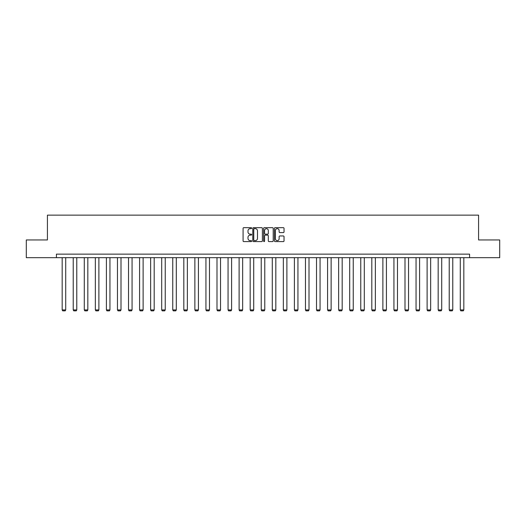 <?xml version="1.0" encoding="UTF-8"?>
<svg xmlns="http://www.w3.org/2000/svg" width="526" height="526" viewBox="0 0 526 526"><rect width="100%" height="100%" fill="white"/><g stroke="black" fill="none" stroke-linecap="round" stroke-linejoin="round"><path stroke-width="0.79" d="M251.658 228.166A0.487 0.487 0 0 0 251.172 227.679L243.775 227.679A0.697 0.697 0 0 0 243.084 228.376L243.084 240.901A0.697 0.697 0 0 0 243.775 241.598L251.172 241.598A0.487 0.487 0 0 0 251.658 241.105A0.487 0.487 0 0 0 251.172 240.619L250.212 240.619A2.229 2.229 0 0 1 247.989 238.396L247.989 237.351A2.229 2.229 0 0 1 250.212 235.122L251.172 235.122A0.487 0.487 0 0 0 251.658 234.635A0.487 0.487 0 0 0 251.172 234.149L250.212 234.149A2.229 2.229 0 0 1 247.989 231.927L247.989 230.881A2.229 2.229 0 0 1 250.212 228.652L251.172 228.652A0.487 0.487 0 0 0 251.658 228.166M283.336 232.584A0.697 0.697 0 0 0 284.033 231.887L284.033 228.376A0.697 0.697 0 0 0 283.336 227.679L275.124 227.679A0.697 0.697 0 0 0 274.427 228.376L274.427 240.901A0.697 0.697 0 0 0 275.124 241.598L283.336 241.598A0.697 0.697 0 0 0 284.033 240.901L284.033 236.654A0.697 0.697 0 0 0 283.336 235.957L279.819 235.957A0.697 0.697 0 0 0 279.128 236.654L279.128 238.758A1.861 1.861 0 0 1 277.268 240.619A1.861 1.861 0 0 1 275.4 238.758L275.4 230.513A1.861 1.861 0 0 1 277.268 228.652A1.861 1.861 0 0 1 279.128 230.513L279.128 231.887A0.697 0.697 0 0 0 279.819 232.584L283.336 232.584M56.427 257.674L26.3 257.674L26.3 239.955L47.425 239.955L47.425 215.141L478.575 215.141L478.575 239.955L499.7 239.955L499.7 257.674L469.573 257.674L469.573 254.13L56.427 254.13L56.427 257.674L469.573 257.674M262.389 228.376A0.697 0.697 0 0 0 261.698 227.679L253.486 227.679A0.697 0.697 0 0 0 252.789 228.376L252.789 240.901A0.697 0.697 0 0 0 253.486 241.598L261.698 241.598A0.697 0.697 0 0 0 262.389 240.901L262.389 228.376M264.302 227.679L272.514 227.679A0.697 0.697 0 0 1 273.211 228.376L273.211 240.901A0.697 0.697 0 0 1 272.514 241.598L269.003 241.598A0.697 0.697 0 0 1 268.306 240.901L268.306 235.819A0.697 0.697 0 0 0 267.609 235.122L265.282 235.122A0.697 0.697 0 0 0 264.585 235.819L264.585 241.105A0.487 0.487 0 0 1 264.098 241.598A0.487 0.487 0 0 1 263.611 241.105L263.611 228.376A0.697 0.697 0 0 1 264.302 227.679M254.249 228.652A0.487 0.487 0 0 0 253.762 229.139L253.762 240.132A0.487 0.487 0 0 0 254.249 240.619L255.261 240.619A2.229 2.229 0 0 0 257.484 238.396L257.484 230.881A2.229 2.229 0 0 0 255.261 228.652L254.249 228.652M268.306 230.552A1.861 1.861 0 0 0 266.445 228.685A1.861 1.861 0 0 0 264.585 230.552L264.585 233.452A0.697 0.697 0 0 0 265.282 234.149L267.609 234.149A0.697 0.697 0 0 0 268.306 233.452L268.306 230.552M65.717 257.674L65.717 309.939L62.173 309.939L62.173 257.674M65.717 309.939L65.185 310.859L62.699 310.859L62.173 309.939M76.776 257.674L76.776 309.939L73.226 309.939L73.226 257.674M76.776 309.939L76.244 310.859L73.758 310.859L73.226 309.939M87.829 257.674L87.829 309.939L84.285 309.939L84.285 257.674M87.829 309.939L87.303 310.859L84.817 310.859L84.285 309.939M98.888 257.674L98.888 309.939L95.344 309.939L95.344 257.674M98.888 309.939L98.362 310.859L95.877 310.859L95.344 309.939M109.947 257.674L109.947 309.939L106.403 309.939L106.403 257.674M109.947 309.939L109.421 310.859L106.936 310.859L106.403 309.939M121.006 257.674L121.006 309.939L117.462 309.939L117.462 257.674M121.006 309.939L120.474 310.859L117.995 310.859L117.462 309.939M132.065 257.674L132.065 309.939L128.522 309.939L128.522 257.674M132.065 309.939L131.533 310.859L129.054 310.859L128.522 309.939M143.125 257.674L143.125 309.939L139.581 309.939L139.581 257.674M143.125 309.939L142.592 310.859L140.113 310.859L139.581 309.939M154.184 257.674L154.184 309.939L150.64 309.939L150.64 257.674M154.184 309.939L153.651 310.859L151.172 310.859L150.64 309.939M165.243 257.674L165.243 309.939L161.699 309.939L161.699 257.674M165.243 309.939L164.71 310.859L162.232 310.859L161.699 309.939M176.302 257.674L176.302 309.939L172.758 309.939L172.758 257.674M176.302 309.939L175.769 310.859L173.291 310.859L172.758 309.939M187.361 257.674L187.361 309.939L183.817 309.939L183.817 257.674M187.361 309.939L186.829 310.859L184.35 310.859L183.817 309.939M198.42 257.674L198.42 309.939L194.876 309.939L194.876 257.674M198.42 309.939L197.888 310.859L195.409 310.859L194.876 309.939M209.48 257.674L209.48 309.939L205.936 309.939L205.936 257.674M209.48 309.939L208.947 310.859L206.468 310.859L205.936 309.939M220.539 257.674L220.539 309.939L216.995 309.939L216.995 257.674M220.539 309.939L220.006 310.859L217.527 310.859L216.995 309.939M231.598 257.674L231.598 309.939L228.054 309.939L228.054 257.674M231.598 309.939L231.065 310.859L228.58 310.859L228.054 309.939M242.657 257.674L242.657 309.939L239.113 309.939L239.113 257.674M242.657 309.939L242.124 310.859L239.639 310.859L239.113 309.939M253.716 257.674L253.716 309.939L250.172 309.939L250.172 257.674M253.716 309.939L253.184 310.859L250.698 310.859L250.172 309.939M264.775 257.674L264.775 309.939L261.225 309.939L261.225 257.674M264.775 309.939L264.243 310.859L261.757 310.859L261.225 309.939M275.828 257.674L275.828 309.939L272.284 309.939L272.284 257.674M275.828 309.939L275.302 310.859L272.816 310.859L272.284 309.939M286.887 257.674L286.887 309.939L283.343 309.939L283.343 257.674M286.887 309.939L286.361 310.859L283.876 310.859L283.343 309.939M297.946 257.674L297.946 309.939L294.402 309.939L294.402 257.674M297.946 309.939L297.42 310.859L294.935 310.859L294.402 309.939M309.005 257.674L309.005 309.939L305.461 309.939L305.461 257.674M309.005 309.939L308.473 310.859L305.994 310.859L305.461 309.939M320.064 257.674L320.064 309.939L316.52 309.939L316.52 257.674M320.064 309.939L319.532 310.859L317.053 310.859L316.52 309.939M331.124 257.674L331.124 309.939L327.58 309.939L327.58 257.674M331.124 309.939L330.591 310.859L328.112 310.859L327.58 309.939M342.183 257.674L342.183 309.939L338.639 309.939L338.639 257.674M342.183 309.939L341.65 310.859L339.171 310.859L338.639 309.939M353.242 257.674L353.242 309.939L349.698 309.939L349.698 257.674M353.242 309.939L352.709 310.859L350.231 310.859L349.698 309.939M364.301 257.674L364.301 309.939L360.757 309.939L360.757 257.674M364.301 309.939L363.768 310.859L361.29 310.859L360.757 309.939M375.36 257.674L375.36 309.939L371.816 309.939L371.816 257.674M375.36 309.939L374.828 310.859L372.349 310.859L371.816 309.939M386.419 257.674L386.419 309.939L382.875 309.939L382.875 257.674M386.419 309.939L385.887 310.859L383.408 310.859L382.875 309.939M397.478 257.674L397.478 309.939L393.935 309.939L393.935 257.674M397.478 309.939L396.946 310.859L394.467 310.859L393.935 309.939M408.538 257.674L408.538 309.939L404.994 309.939L404.994 257.674M408.538 309.939L408.005 310.859L405.526 310.859L404.994 309.939M419.597 257.674L419.597 309.939L416.053 309.939L416.053 257.674M419.597 309.939L419.064 310.859L416.579 310.859L416.053 309.939M430.656 257.674L430.656 309.939L427.112 309.939L427.112 257.674M430.656 309.939L430.123 310.859L427.638 310.859L427.112 309.939M441.715 257.674L441.715 309.939L438.171 309.939L438.171 257.674M441.715 309.939L441.183 310.859L438.697 310.859L438.171 309.939M452.774 257.674L452.774 309.939L449.224 309.939L449.224 257.674M452.774 309.939L452.242 310.859L449.756 310.859L449.224 309.939M463.827 257.674L463.827 309.939L460.283 309.939L460.283 257.674M463.827 309.939L463.301 310.859L460.815 310.859L460.283 309.939"/></g></svg>
